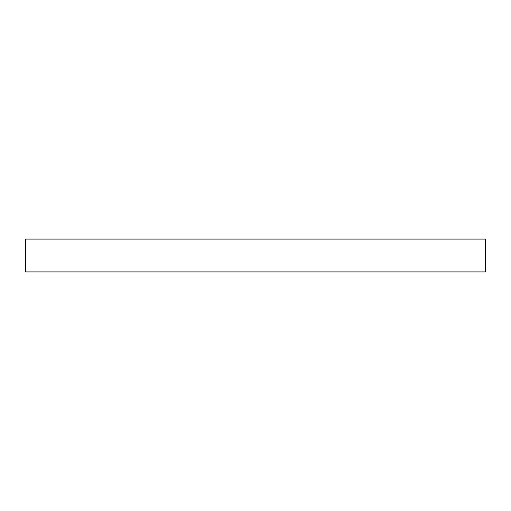 <?xml version="1.0" encoding="UTF-8"?>
<svg xmlns="http://www.w3.org/2000/svg" width="511" height="511" viewBox="0 0 511 511"><rect width="100%" height="100%" fill="white"/><g stroke="black" fill="none" stroke-linecap="round" stroke-linejoin="round"><path stroke-width="0.77" d="M485.45 271.922L25.55 271.922L25.55 239.078L485.45 239.078L485.45 271.922"/></g></svg>
